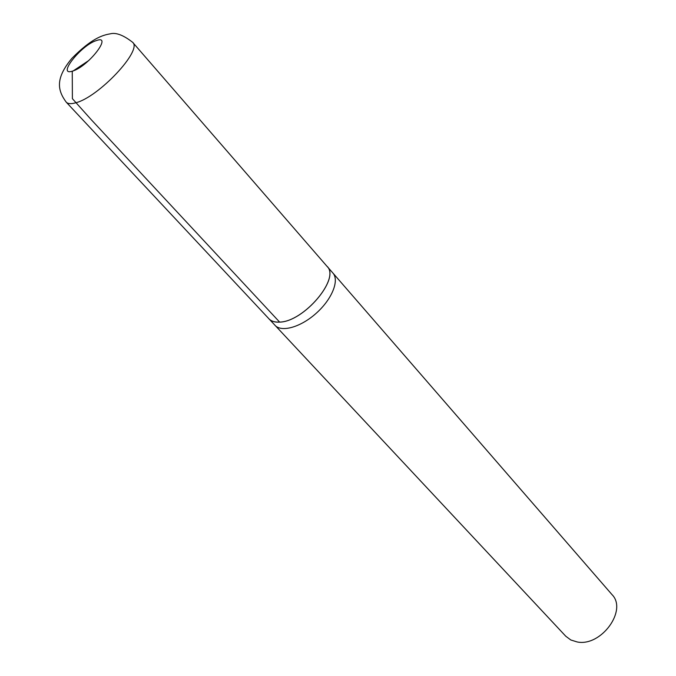 <?xml version="1.0" encoding="UTF-8"?>
<svg xmlns="http://www.w3.org/2000/svg" width="676" height="676" viewBox="0 0 676 676"><rect width="100%" height="100%" fill="white"/><g stroke="black" fill="none" stroke-linecap="round" stroke-linejoin="round"><path stroke-width="1.01" d="M268.262 318.075L565.761 636.217L570.806 639.978L577.169 641.955C601.116 646.94 627.784 610.2 611.974 594.576L332.896 273.028C339.538 280.346 332.085 299.054 316.436 313.064C300.888 327.167 281.503 332.643 274.921 325.274C281.503 332.643 300.888 327.167 316.436 313.064C332.085 299.054 339.538 280.346 332.896 273.028L326.432 265.66M268.887 318.827C271.253 321.311 274.819 322.41 279.585 322.122C303.803 321.877 340.501 278.411 327.108 266.361M66.223 102.16L268.93 318.793C271.296 321.269 274.853 322.368 279.61 322.08C303.794 321.835 340.442 278.428 327.066 266.403L132.64 42.309C123.387 35.084 115.883 32.262 110.137 33.859C102.634 35.127 91.632 38.321 71.876 58.364C55.136 78.543 57.494 90.263 66.223 102.16C67.896 103.893 71.005 104.112 75.56 102.837C98.485 97.403 142.822 50.075 132.64 42.309M279.61 322.08L91.395 119.846L72.391 98.662L72.256 71.538L88.835 60.477M96.262 40.619C80.875 45.292 56.269 76.709 72.653 71.056C88.412 66.51 113.306 34.113 96.262 40.619"/></g></svg>
